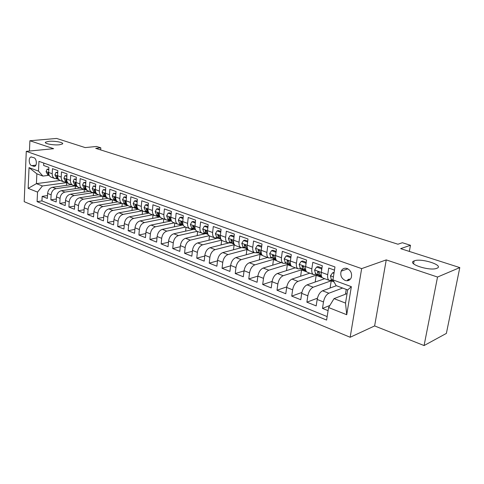 <?xml version="1.0" encoding="UTF-8"?>
<svg xmlns="http://www.w3.org/2000/svg" width="484" height="484" viewBox="0 0 484 484"><rect width="100%" height="100%" fill="white"/><g stroke="black" fill="none" stroke-linecap="round" stroke-linejoin="round"><path stroke-width="0.73" d="M414.256 260.87C421.153 257.857 444.645 265.407 436.895 268.281L436.816 268.305C429.738 271.409 406.197 263.623 414.116 260.924L414.256 260.87M48.805 141.328C54.674 140.717 64.348 142.556 62.515 143.948L59.363 144.783C53.524 145.418 43.699 143.56 45.532 142.175L48.805 141.328M347.125 268.499C344.42 267.749 342.436 268.632 341.172 271.143C340.058 275.317 341.395 278.421 345.183 280.46C348.02 281.271 350.053 280.309 351.293 277.574C352.219 273.436 350.833 270.411 347.125 268.499M424.081 345.558L446.381 333.403L459.8 267.591L437.53 277.042L386.25 259.896L361.657 268.614L350.156 337.263L374.622 325.932L424.081 345.558L437.53 277.042M361.657 268.614L26.275 151.353L24.2 201.689L350.156 337.263M26.275 151.353L53.639 148.685L29.899 140.747L29.457 151.038M29.899 140.747L56.64 138.442L85.178 147.59L96.479 146.464L100.817 147.826L95.717 148.346L397.939 244.22L402.392 242.732L410.468 245.279L400.649 248.643L459.8 267.591M334.474 270.114L328.745 268.051L327.716 274.682L321.309 272.335C320.922 275.505 321.509 277.429 323.07 278.094L329.259 280.393M321.309 272.335L322.32 265.74L312.815 262.322L311.841 268.868L305.622 266.587C305.259 269.721 305.876 271.627 307.461 272.298L313.463 274.531M305.622 266.587L306.578 260.077L297.351 256.756L296.432 263.223L290.388 261.009C290.055 264.101 290.69 265.994 292.306 266.678L298.126 268.838M290.388 261.009L291.295 254.578L282.335 251.353L281.458 257.736L275.59 255.588C275.281 258.644 275.94 260.519 277.58 261.209L283.231 263.308M275.59 255.588L276.449 249.236L267.743 246.102L266.914 252.406L261.209 250.319C260.918 253.338 261.602 255.201 263.26 255.897L268.747 257.936M261.209 250.319L262.019 244.045L253.555 241.002L252.775 247.227L247.227 245.194C246.961 248.183 247.663 250.028 249.345 250.73L254.669 252.708M247.227 245.194L247.996 238.999L239.768 236.035L239.023 242.188L233.627 240.215C233.379 243.162 234.105 244.995 235.799 245.703L240.978 247.626M233.627 240.215L234.353 234.087L226.349 231.207L225.647 237.287L220.395 235.369C220.166 238.285 220.91 240.1 222.622 240.814L227.649 242.684M220.395 235.369L221.085 229.313L213.293 226.512L212.627 232.52L207.515 230.65C207.303 233.53 208.066 235.333 209.796 236.053L214.684 237.868M207.515 230.65L208.168 224.667L200.582 221.938L199.952 227.879L194.973 226.052C194.786 228.902 195.56 230.693 197.303 231.419L202.058 233.179M194.973 226.052L195.59 220.141L188.203 217.479L187.604 223.354L182.758 221.581C182.583 224.401 183.376 226.173 185.13 226.899L189.758 228.617M182.758 221.581L183.339 215.731L176.146 213.142L175.583 218.949L170.858 217.219C170.701 220.008 171.499 221.769 173.266 222.495L177.773 224.171M170.858 217.219L171.409 211.435L164.391 208.913L163.864 214.654L159.254 212.966C159.115 215.725 159.932 217.473 161.704 218.205L166.091 219.833M159.254 212.966L159.774 207.255L152.938 204.792L152.436 210.467L147.947 208.822C147.82 211.55 148.642 213.287 150.427 214.019L154.698 215.604M147.947 208.822L148.431 203.171L141.764 200.769L141.292 206.39L136.911 204.78C136.797 207.485 137.637 209.203 139.428 209.941L143.591 211.484M136.911 204.78L137.371 199.19L130.868 196.849L130.426 202.403L126.149 200.842C126.052 203.51 126.899 205.216 128.702 205.954L132.749 207.461M126.149 200.842L126.584 195.312L120.232 193.025L119.82 198.519L115.646 196.994C115.561 199.632 116.414 201.326 118.223 202.07L122.174 203.534M115.646 196.994L116.051 191.519L109.856 189.292L109.463 194.725L105.391 193.237C105.318 195.851 106.184 197.532 107.999 198.271L111.846 199.704M105.391 193.237L105.772 187.822L99.722 185.644L99.359 191.023L95.378 189.565C95.318 192.154 96.189 193.824 98.01 194.568L101.767 195.959M95.378 189.565L95.741 184.21L89.83 182.087L89.486 187.405L85.601 185.983C85.547 188.548 86.43 190.2 88.251 190.944L91.918 192.305M85.601 185.983L85.934 180.683L80.162 178.608L79.842 183.878L76.049 182.486C76 185.021 76.895 186.661 78.717 187.405L82.292 188.736M76.049 182.486L76.357 177.235L70.718 175.208L70.416 180.423L66.707 179.062C66.677 181.573 67.572 183.2 69.4 183.95L72.89 185.245M66.707 179.062L66.998 173.871L61.486 171.887L61.208 177.047L57.578 175.716C57.554 178.203 58.461 179.824 60.288 180.568L63.694 181.833M57.578 175.716L57.85 170.58L52.46 168.638L52.199 173.75C52.181 176.218 53.089 177.828 54.922 178.572L57.784 178.554M71.317 184.658L52.484 187.308C49.689 188.028 48.061 190.079 47.614 193.449L47.365 198.446L42.162 196.365L47.511 195.566M75.698 185.85L56.011 188.657C53.21 189.389 51.582 191.446 51.129 194.828L50.874 199.844L56.35 199.003M50.874 199.844L56.192 201.973L56.459 196.927C56.924 193.521 58.552 191.446 61.359 190.708L80.205 187.961M89.286 191.331L70.428 194.181C67.621 194.943 65.981 197.042 65.503 200.485L65.219 205.579L59.78 203.407L65.394 202.506M98.573 194.774L79.703 197.738C76.895 198.519 75.244 200.648 74.76 204.121L74.451 209.269L68.885 207.043L74.639 206.093M108.065 198.301L89.195 201.374C86.382 202.173 84.724 204.333 84.222 207.848L83.895 213.045L78.202 210.77L84.101 209.753M117.806 201.895L98.905 205.095C96.092 205.918 94.428 208.102 93.908 211.653L93.557 216.905L87.731 214.575L93.787 213.498M127.897 205.555L108.846 208.906C106.032 209.747 104.356 211.968 103.824 215.555L103.449 220.861L97.484 218.478L103.697 217.328M138.315 209.282L119.022 212.803C116.208 213.674 114.526 215.918 113.976 219.548L113.577 224.909L107.472 222.471L113.849 221.242M149.042 213.075L129.446 216.796C126.627 217.685 124.939 219.966 124.37 223.638L123.946 229.053L117.697 226.554L124.243 225.248M160.089 216.941L140.118 220.892C137.305 221.805 135.605 224.116 135.024 227.825L134.57 233.3L128.163 230.741L134.897 229.349M171.427 220.892L151.056 225.078C148.249 226.022 146.537 228.369 145.938 232.114L145.46 237.65L138.896 235.03L145.811 233.542M182.486 225.054L162.273 229.38C159.46 230.342 157.748 232.725 157.125 236.519L156.616 242.115L149.889 239.423L157.004 237.832M193.533 229.38L173.768 233.784C170.961 234.776 169.243 237.19 168.595 241.032L168.063 246.689L161.16 243.93L168.486 242.23M205.089 233.766L185.56 238.303C182.758 239.326 181.028 241.776 180.369 245.66L179.8 251.377L172.721 248.546L180.26 246.725M217.05 238.237L197.66 242.938C194.864 243.99 193.128 246.477 192.444 250.409L191.839 256.193L184.579 253.289L192.348 251.335M229.392 242.811L210.074 247.693C207.285 248.776 205.543 251.305 204.835 255.28L204.2 261.13L196.746 258.154L204.75 256.048M241.232 247.717L222.821 252.581C220.045 253.695 218.29 256.266 217.564 260.289L216.886 266.206L209.233 263.145L217.491 260.882M254.221 252.539L235.914 257.597C233.143 258.746 231.388 261.354 230.632 265.426L229.924 271.415L222.059 268.269L230.584 265.837M267.561 257.494L249.363 262.752C246.61 263.937 244.843 266.587 244.063 270.707L243.313 276.763L235.236 273.539L244.039 270.913M281.264 262.576L263.187 268.045C260.446 269.267 258.674 271.966 257.869 276.14L257.077 282.269L248.77 278.947L257.875 276.11M295.343 267.803L277.399 273.496C274.676 274.755 272.897 277.495 272.062 281.724L271.228 287.926L262.691 284.507L272.105 281.434M309.814 273.176L292.021 279.099C289.311 280.393 287.526 283.182 286.667 287.466L285.784 293.74L276.999 290.231L286.764 286.891M324.691 278.693L307.062 284.858C304.375 286.201 302.585 289.039 301.695 293.377L300.764 299.729L291.725 296.117L301.859 292.481M336.356 285.717L322.55 290.793C319.882 292.179 318.091 295.071 317.165 299.463L316.185 305.894L306.88 302.173L317.419 298.198M327.716 274.682C327.317 277.87 327.892 279.794 329.441 280.46L332.133 279.94M311.841 268.868C311.472 272.014 312.071 273.926 313.65 274.597L316.367 274.119M296.432 263.223C296.081 266.333 296.71 268.227 298.313 268.904L301.054 268.463M281.458 257.736C281.137 260.809 281.791 262.691 283.418 263.381L286.177 262.963M266.914 252.406C266.611 255.443 267.289 257.306 268.941 258.002L271.718 257.621M252.775 247.227C252.497 250.228 253.192 252.079 254.862 252.781L257.657 252.43M239.023 242.188C238.769 245.152 239.483 246.991 241.171 247.699L243.984 247.378M225.647 237.287C225.411 240.221 226.143 242.042 227.849 242.756L230.674 242.46M212.627 232.52C212.409 235.418 213.16 237.227 214.884 237.94L217.715 237.668M203.849 233.3L205.101 233.01M191.597 228.732L192.807 228.466M179.655 224.292L180.834 224.038M168.008 219.96L168.499 220.208L167.887 219.984L169.158 219.724M156.659 215.737L157.27 216.046L156.507 215.761L157.772 215.519M141.292 206.39C141.171 209.1 142.006 210.824 143.796 211.562L146.67 211.411M130.426 202.403C130.317 205.089 131.164 206.801 132.961 207.539L135.835 207.406M124.231 203.679L125.181 204.157L123.995 203.716L125.259 203.498M113.934 199.85L114.986 200.376L113.673 199.892L114.932 199.68M99.359 191.023C99.287 193.624 100.158 195.294 101.973 196.038L104.853 195.953M94.047 192.463L95.3 193.08L93.745 192.505L95.003 192.317M84.446 188.893L85.789 189.559L84.125 188.941L85.378 188.754M76.889 186.292L74.724 185.457L75.97 185.281M61.208 177.047C61.178 179.546 62.079 181.167 63.906 181.911L66.774 181.881M31.635 165.631L34.552 166.369C37.286 165.824 36.742 158.48 33.904 157.705L31.043 156.979C28.29 157.475 28.804 164.814 31.635 165.631L35.87 165.153M347.07 293.582L334.033 298.634L345.516 303.075L347.669 289.94L336.102 285.62L332.938 279.873L334.97 266.944L38.944 161.341L38.496 171.112L42.901 176.073L48.987 175.305M332.938 279.873L351.354 286.679L346.732 314.727L328.582 307.534L326.603 320.075L37.093 201.653L37.534 192.094L28.157 188.379L29.04 167.621L38.496 171.112M342.611 288.053L328.872 293.219L322.55 290.793M332.689 280.26L313.202 287.212L307.062 284.858M317.504 274.755L297.987 281.379L292.021 279.099M302.742 269.4L283.194 275.717L277.399 273.496M288.385 264.179L268.826 270.205L263.187 268.045M274.422 259.091L254.844 264.851L249.363 262.752M260.828 254.136L241.25 259.642L235.914 257.597M247.596 249.308L228.012 254.572L222.821 252.581M234.438 244.668L215.132 249.635L210.074 247.693M221.557 240.149L202.584 244.825L197.66 242.938M209.106 235.714L190.363 240.143L185.56 238.303M197.109 231.346L178.451 235.575L173.768 233.784M185.547 227.056L166.835 231.128L162.273 229.38M174.27 222.87L155.509 226.784L151.056 225.078M163.253 218.78L144.462 222.555L140.118 220.892M152.502 214.793L133.681 218.423L129.446 216.796M142 210.891L123.16 214.388L119.022 212.803M131.745 207.085L112.887 210.455L108.846 208.906M121.72 203.365L102.856 206.607L98.905 205.095M111.919 199.729L93.055 202.85L89.195 201.374M102.457 196.159L83.478 199.184L79.703 197.738M93.829 192.572L74.112 195.596L70.428 194.181M84.652 189.171L64.959 192.088L61.359 190.708M42.162 196.365L41.945 200.908L327.154 316.578M328.872 293.219C326.216 294.623 324.419 297.527 323.487 301.943L322.483 308.411L328.085 310.649M306.88 302.173L307.83 295.791C308.731 291.428 310.522 288.573 313.202 287.212M291.725 296.117L292.626 289.807C293.498 285.506 295.282 282.698 297.987 281.379M276.999 290.231L277.858 283.999C278.699 279.752 280.478 276.993 283.194 275.717M262.691 284.507L263.502 278.354C264.312 274.162 266.091 271.445 268.826 270.205M248.77 278.947L249.538 272.861C250.331 268.723 252.097 266.049 254.844 264.851M235.236 273.539L235.962 267.525C236.724 263.429 238.485 260.803 241.25 259.642M222.059 268.269L222.749 262.328C223.487 258.287 225.242 255.697 228.012 254.572M209.233 263.145L209.887 257.27C210.601 253.277 212.349 250.73 215.132 249.635M196.746 258.154L197.363 252.339C198.053 248.395 199.795 245.89 202.584 244.825M184.579 253.289L185.16 247.542C185.832 243.646 187.562 241.177 190.363 240.143M172.721 248.546L173.272 242.865C173.919 239.011 175.644 236.579 178.451 235.575M161.16 243.93L161.68 238.309C162.309 234.498 164.028 232.102 166.835 231.128M149.889 239.423L150.379 233.863C150.99 230.094 152.702 227.74 155.509 226.784M138.896 235.03L139.356 229.531C139.949 225.804 141.649 223.481 144.462 222.555M128.163 230.741L128.599 225.296C129.174 221.612 130.868 219.325 133.681 218.423M117.697 226.554L118.102 221.17C118.659 217.528 120.347 215.265 123.16 214.388M107.472 222.471L107.853 217.141C108.392 213.535 110.074 211.308 112.887 210.455M97.484 218.478L97.847 213.202C98.373 209.639 100.043 207.436 102.856 206.607M87.731 214.575L88.07 209.36C88.578 205.833 90.242 203.661 93.055 202.85M78.202 210.77L78.517 205.603C79.013 202.112 80.665 199.971 83.478 199.184M68.885 207.043L69.182 201.931C69.66 198.476 71.305 196.365 74.112 195.596M59.78 203.407L60.052 198.343C60.518 194.919 62.158 192.838 64.959 192.088M43.748 163.054L43.633 165.461L48.908 167.361L48.654 172.449C48.642 174.912 49.55 176.515 51.377 177.259L54.704 178.493M42.901 176.073L36.863 173.823L36.421 183.642L42.429 185.965L37.534 192.094M60.046 180.478L36.421 183.642L28.157 188.379M66.925 182.601L42.429 185.965M409.337 251.426L410.468 245.279M100.678 149.919L100.817 147.826M41.945 200.908L37.093 201.653M66.447 185.348L66.592 182.777L67.185 182.698M66.592 182.777L68.486 183.484M322.483 308.411L329.822 305.501M75.208 188.687L75.365 186.031L75.958 185.947M75.365 186.031L77.809 186.939M84.155 192.106L84.325 189.359L84.918 189.268M84.325 189.359L87.344 190.478M93.303 195.603L93.491 192.759L94.078 192.668M93.491 192.759L97.102 194.096M74.711 185.457L73.102 185.324C71.275 184.579 70.38 182.946 70.416 180.423M102.65 199.184L103.032 196.202M102.856 196.232L107.097 197.805M84.119 188.941L82.504 188.814C80.683 188.064 79.793 186.419 79.842 183.878M112.839 199.934L117.328 201.598M112.209 202.844L112.427 199.88M93.739 192.511L92.129 192.384C90.308 191.64 89.425 189.982 89.486 187.405M123.16 203.764L127.806 205.488M121.986 206.595L122.222 203.552M133.735 207.684L138.121 209.312M131.987 210.437L132.241 207.273M113.667 199.892L112.058 199.783C110.249 199.039 109.384 197.351 109.463 194.725M144.571 211.708L148.528 213.172M142.223 214.37L142.496 211.078M123.989 203.716L122.385 203.613C120.577 202.869 119.723 201.175 119.82 198.519M155.679 215.828L159.175 217.122M152.696 218.405L152.998 214.975M167.059 220.051L170.084 221.17M163.417 222.543L163.749 218.962M178.741 224.382L181.252 225.314M174.397 226.784L174.754 223.051M156.501 215.767L154.904 215.683C153.125 214.944 152.303 213.208 152.436 210.467M190.72 228.823L192.705 229.561M185.644 231.134L186.037 227.238M167.881 219.984L166.296 219.911C164.524 219.179 163.713 217.425 163.864 214.654M203.014 233.385L204.436 233.917M197.169 235.605L197.593 231.527M179.558 224.31L177.973 224.243C176.212 223.517 175.414 221.751 175.583 218.949M215.634 238.067L216.469 238.376M208.979 240.197L209.445 235.914M191.531 228.751L189.958 228.69C188.209 227.964 187.423 226.185 187.604 223.354M221.085 244.91L221.684 240.27M203.824 233.3L202.258 233.258C200.521 232.532 199.753 230.741 199.952 227.879M233.5 249.756L234.081 244.91L234.534 244.795M234.081 244.91L234.964 245.237M246.235 254.747L246.87 249.653L247.784 249.411M246.87 249.653L248.516 250.264M259.309 259.878L259.999 254.523L261.015 254.239M259.999 254.523L262.443 255.437M272.722 265.165L273.478 259.527L274.609 259.194M273.478 259.527L276.775 260.749M286.492 270.61L287.327 264.663L288.573 264.282M287.327 264.663L291.513 266.218M300.637 276.225L301.55 269.945L302.923 269.497M301.55 269.945L306.681 271.845M315.175 282.027L316.179 275.366L317.685 274.858M316.179 275.366L322.302 277.641M330.106 288.01L331.219 280.944L332.865 280.357M331.219 280.944L334.117 282.021M345.461 294.205L346.241 289.408M328.582 307.534L334.033 298.634M36.863 173.823L29.04 167.621M351.354 286.679L347.669 289.94M346.732 314.727L345.516 303.075M386.25 259.896L374.622 325.932M48.787 169.817L47.093 169.2L46.083 171.645L47.607 174.627L49.289 175.456M56.918 178.669L58.794 179.582L56.598 178.711M48.824 169.104L47.093 169.2M56.471 178.729L56.912 178.868M48.654 173.03L48.061 172.643L47.837 173.272L49.15 175.184M57.723 173.06L55.938 172.413L54.898 174.875L56.41 177.882L58.213 178.771M65.891 182.002L67.917 182.97M57.759 172.34L55.938 172.413M67.796 182.922L65.558 182.044M57.578 176.394L56.912 175.898L56.682 176.527L58.074 178.493L56.41 177.882M66.859 176.376L64.983 175.692L63.912 178.179L65.413 181.21L67.343 182.159M75.062 185.408L77.234 186.425M66.901 175.65L64.983 175.692M66.707 179.86L65.963 179.219L65.733 179.854L67.197 181.875M76.206 179.77L74.234 179.05L73.132 181.561L74.621 184.61L76.678 185.632M85.789 189.559L86.757 189.94M76.254 179.038L74.234 179.05M86.188 189.74L84.101 188.948M76.055 183.46L75.22 182.625L74.984 183.254L76.532 185.336M85.777 183.242L83.696 182.486L82.564 185.015L84.041 188.094L86.231 189.183M95.3 193.08L96.498 193.527M85.819 182.498L83.696 182.486M95.699 193.261L93.702 192.511M85.65 187.375L84.688 186.104L84.452 186.739L86.079 188.875M95.566 186.794L93.382 186.001L92.214 188.554L93.678 191.652L96.013 192.82M103.872 196.111L106.45 197.188M95.614 186.05L93.382 186.001M105.427 196.867L103.534 196.165M95.487 191.331L94.38 189.667L94.144 190.303L95.856 192.499M105.591 190.436L103.298 189.601L102.088 192.172L103.54 195.3L106.02 196.54M114.986 200.376L116.638 200.921M105.645 189.68L103.298 189.601M115.386 200.558L113.601 199.904M105.542 195.27L104.296 193.31L104.06 193.951L105.857 196.214M115.858 194.163L113.444 193.285L112.203 195.881L113.637 199.033L116.275 200.358M125.181 204.157L127.068 204.726M115.912 193.394L113.444 193.285M125.58 204.339L123.928 203.728M115.839 199.245L114.448 197.048L114.212 197.684L116.106 200.013M126.372 197.98L123.843 197.061L122.561 199.674L123.977 202.85L126.778 204.266M134.776 207.6L137.746 208.616M126.433 197.206L125.344 196.813L123.843 197.061M126.372 203.274L124.848 200.872L124.612 201.507L126.602 203.909M137.153 201.888L134.492 200.927L133.173 203.564L134.57 206.771L137.535 208.271M145.581 211.617L148.691 212.591M137.214 201.108L135.992 200.666L134.492 200.927M137.16 207.37L135.502 204.792L135.266 205.428L136.615 207.521L137.359 207.902M148.201 205.9L145.406 204.883L144.044 207.551L145.424 210.782L148.57 212.379M157.27 216.046L159.901 216.638M148.267 205.107L146.906 204.617L145.406 204.883M148.213 211.544L147.511 209.929L146.416 208.81L146.186 209.439L147.517 211.55L148.382 211.992M159.526 210.008L156.598 208.949L155.189 211.635L156.55 214.89L159.877 216.59M168.499 220.208L171.227 220.789M159.599 209.215L158.093 208.671L156.598 208.949M159.538 215.803L158.74 214.061L157.609 212.93L157.379 213.559L158.698 215.683L159.684 216.191M171.142 214.224L168.069 213.111L166.617 215.822L167.954 219.107L171.475 220.916M180.006 224.473L182.77 225.042M171.215 213.42L169.563 212.821L168.069 213.111M171.142 220.153L170.253 218.29L169.079 217.159L168.856 217.776L170.156 219.917L171.269 220.492M183.061 218.55L179.842 217.383L178.342 220.117L179.655 223.427L183.376 225.356M191.809 228.847L194.604 229.398M183.14 217.739L181.331 217.08L179.842 217.383M183.049 224.606L182.057 222.634L180.841 221.49L180.629 222.108L181.911 224.261L183.164 224.915M195.294 222.991L191.918 221.769L190.369 224.528L191.652 227.867L195.59 229.912M203.915 233.33L206.747 233.869M195.379 222.168L193.4 221.454L191.918 221.769M195.258 229.156L194.175 227.093L192.91 225.943L192.705 226.548L193.969 228.72L195.367 229.446M207.854 227.553L204.308 226.264L202.711 229.053L203.97 232.417L208.126 234.595M216.427 237.983L219.204 238.455M207.945 226.718L205.791 225.937L204.308 226.264M207.787 233.814L206.614 231.667L205.301 230.517L205.101 231.11L206.347 233.294L207.896 234.105M220.752 232.235L217.038 230.886L215.386 233.699L216.614 237.087L221.006 239.405M229.47 242.841L231.993 243.162M220.849 231.388L218.514 230.541L217.038 230.886M220.601 238.564L219.385 236.361L218.018 235.212L217.83 235.793L219.052 237.989L220.764 238.89M234.002 237.045L230.112 235.629L228.4 238.467L229.597 241.891L234.238 244.347M242.647 247.729L245.128 247.989M234.105 236.186L231.582 235.272L230.112 235.629M233.863 243.494L232.501 241.183L231.08 240.04L230.904 240.596L232.108 242.817L233.978 243.809M247.626 241.988L243.543 240.506L241.776 243.367L242.938 246.816L247.838 249.435M256.332 252.799L258.613 252.944M247.729 241.123L245.007 240.137L243.543 240.506M247.445 248.534L245.981 246.144L244.499 245.001L244.341 245.539L245.515 247.772L247.566 248.867M261.608 247.215L257.349 245.521L255.522 248.407L256.647 251.886L261.82 254.675M270.429 257.996L272.474 258.032M261.741 246.193L258.801 245.134L257.349 245.521M261.408 253.719L259.835 251.238C259.563 250.107 259.049 249.732 258.293 250.107L258.154 250.621L259.297 252.866L261.529 254.07M275.989 252.648L275.886 252.249L271.548 250.67L269.655 253.592L270.744 257.095L276.207 260.065M284.979 263.332L286.722 263.266M276.152 251.414L272.988 250.27L271.548 250.67M275.765 259.049L275.196 258.74L274.083 256.478C273.787 255.298 273.254 254.929 272.468 255.364L273.466 258.099L275.892 259.424M290.781 258.238L290.618 257.597L286.153 255.976L284.193 258.916L285.245 262.455L291.017 265.619M300.044 268.783L301.375 268.638M290.981 256.78L287.587 255.552L286.153 255.976M290.545 264.542L289.819 264.143L288.736 261.868C288.422 260.64 287.859 260.277 287.054 260.773L288.047 263.49L290.672 264.936M306.003 263.992L305.779 263.096L301.187 261.427L299.154 264.403L300.159 267.967L306.221 271.288M315.852 274.295L316.445 274.162M306.251 262.31L302.603 260.991L301.187 261.427M305.749 270.199L304.872 269.709L303.825 267.416C303.474 266.133 302.893 265.776 302.07 266.345L303.044 269.031L305.888 270.61M305.779 263.096L306.154 262.981M321.679 269.915L321.394 268.765L316.663 267.047L314.558 270.048L315.514 273.642L321.854 277.078M321.975 268.003L318.067 266.587L316.663 267.047M321.412 276.019L320.366 275.432L319.355 273.127C318.974 271.784 318.363 271.439 317.522 272.093L318.484 274.737L321.558 276.467M321.394 268.765L321.878 268.602M333.966 273.327L332.599 272.831L330.421 275.862L331.328 279.486L333.355 280.635M334.111 272.401L332.599 272.831M347.089 280.781L348.226 279.353M347.706 280.714L349.315 278.953M56.011 188.657L52.484 187.308M51.129 194.828L47.614 193.449M323.487 301.943L317.165 299.463M307.83 295.791L301.695 293.377M292.626 289.807L286.667 287.466M277.858 283.999L272.062 281.724M263.502 278.354L257.869 276.14M249.538 272.861L244.063 270.707M235.962 267.525L230.632 265.426M222.749 262.328L217.564 260.289M209.887 257.27L204.835 255.28M197.363 252.339L192.444 250.409M185.16 247.542L180.369 245.66M173.272 242.865L168.595 241.032M161.68 238.309L157.125 236.519M150.379 233.863L145.938 232.114M139.356 229.531L135.024 227.825M128.599 225.296L124.37 223.638M118.102 221.17L113.976 219.548M107.853 217.141L103.824 215.555M97.847 213.202L93.908 211.653M88.07 209.36L84.222 207.848M78.517 205.603L74.76 204.121M69.182 201.931L65.503 200.485M60.052 198.343L56.459 196.927M52.199 173.75L48.654 172.449M35.023 166.151L33.523 166.321M48.654 172.516L46.107 171.584M58.497 179.449L56.834 178.826M49.162 175.202L47.607 174.627M48.66 173.169L47.837 173.272M57.578 175.789L54.922 174.815M67.397 182.74L65.691 182.111M57.578 176.412L56.682 176.527M66.707 179.128L63.936 178.118M76.49 186.11L74.742 185.469M67.149 181.851L65.413 181.21M66.653 179.727L65.733 179.854M76.042 182.553L73.157 181.494M76.393 185.269L74.621 184.61M75.927 183.127L74.984 183.254M85.595 186.056L82.589 184.955M85.856 188.766L84.041 188.094M85.414 186.6L84.452 186.739M95.378 189.637L92.238 188.488M105.028 196.686L103.594 196.153M95.536 192.342L93.678 191.652M95.124 190.151L94.144 190.303M105.391 193.304L102.118 192.106M105.439 196.002L103.54 195.3M105.058 193.794L104.06 193.951M115.64 197.061L112.234 195.814M115.585 199.753L113.637 199.033M115.234 197.514L114.212 197.684M126.149 200.914L122.591 199.608M135.623 208.023L134.57 207.636M125.973 203.589L123.977 202.85M125.652 201.332L124.612 201.507M136.905 204.853L133.203 203.498M146.313 211.986L145.406 211.647M136.615 207.521L134.57 206.771M136.331 205.24L135.266 205.428M147.941 208.9L144.081 207.485M147.517 211.55L145.424 210.782M147.269 209.239L146.186 209.439M159.248 213.045L155.225 211.569M158.698 215.683L156.55 214.89M158.486 213.347L157.379 213.559M170.852 217.292L166.653 215.755M170.156 219.917L167.954 219.107M169.987 217.552L168.856 217.776M182.752 221.654L178.378 220.051M181.911 224.261L179.655 223.427M181.778 221.866L180.629 222.108M194.967 226.131L190.406 224.461M193.969 228.72L191.652 227.867M193.878 226.294L192.705 226.548M207.509 230.723L202.748 228.98M206.347 233.294L203.97 232.417M206.299 230.838L205.101 231.11M220.383 235.448L215.428 233.627M219.052 237.989L216.614 237.087M219.052 235.496L217.83 235.793M233.621 240.294L228.442 238.4M232.108 242.817L229.597 241.891M232.151 240.288L230.904 240.596M247.215 245.279L241.819 243.301M245.515 247.772L242.938 246.816M245.606 245.207L244.341 245.539M261.197 250.397L255.564 248.334M259.297 252.866L256.647 251.886M261.384 253.634L260.979 253.483M259.436 250.264L258.154 250.621M275.577 255.667L269.703 253.519M273.466 258.099L270.744 257.095M275.735 258.94L275.196 258.74M273.654 255.467L272.353 255.842M290.376 261.094L284.241 258.843M288.047 263.49L285.245 262.455M290.503 264.397L289.819 264.143M288.282 260.809L286.958 261.215M305.61 266.672L299.209 264.325M306.184 271.228L305.761 271.07M303.044 269.031L300.159 267.967M305.7 270.012L304.872 269.709M303.329 266.315L301.992 266.738M321.297 272.425L314.612 269.969M321.824 277.023L321.013 276.727M318.484 274.737L315.514 273.642M321.358 275.801L320.366 275.432M318.817 271.978L317.468 272.431M333.409 276.86L330.475 275.783M333.077 280.133L331.328 279.486M347.863 268.826L341.172 271.143M31.508 156.931L31.043 156.979M45.532 142.175L45.502 142.804M414.116 260.924L413.578 263.816M134.504 207.648L136.016 208.205M145.339 211.659L146.706 212.167M156.441 215.773L157.663 216.227M167.827 219.996L168.886 220.389M179.503 224.322L180.393 224.655M169.4 217.092L169.079 217.159M191.476 228.763L192.196 229.023M181.197 221.418L180.841 221.49M203.77 233.312L204.296 233.512M193.31 225.859L192.91 225.943M216.384 237.989L216.723 238.116M205.736 230.414L205.301 230.517M218.502 235.097L218.018 235.212M231.618 239.907L231.08 240.04M245.092 244.85L244.499 245.001M258.946 249.925L258.293 250.107M273.2 255.153L272.468 255.364M287.859 260.531L287.054 260.773M302.954 266.067L302.07 266.345M318.496 271.766L317.522 272.093"/></g></svg>
